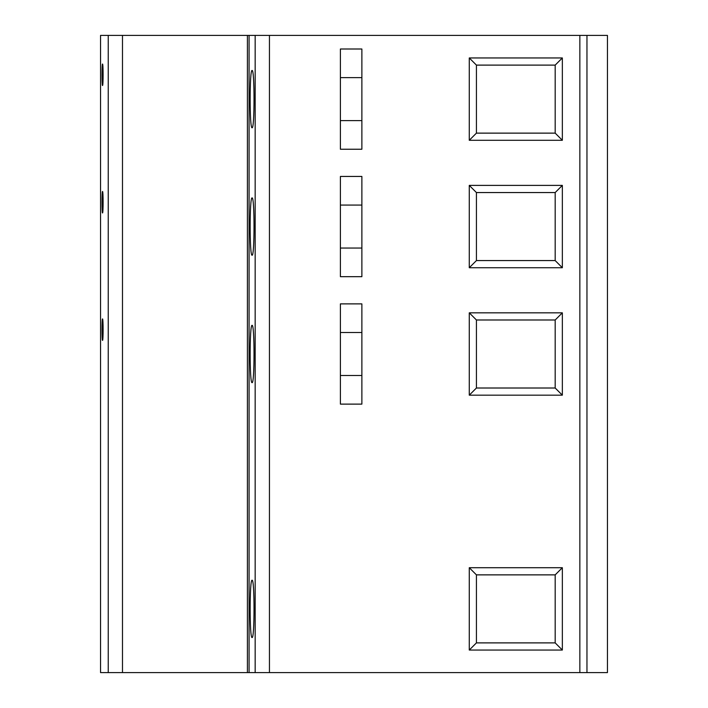 <?xml version="1.0" encoding="UTF-8"?>
<svg xmlns="http://www.w3.org/2000/svg" width="708" height="708" viewBox="0 0 708 708"><rect width="100%" height="100%" fill="white"/><g stroke="black" fill="none" stroke-linecap="round" stroke-linejoin="round"><path stroke-width="1.06" d="M108.244 672.6L100.554 672.6L100.554 35.4L108.244 35.4L108.244 672.6L579.852 672.6L579.852 35.4L247.411 35.4L247.411 672.6M579.852 35.4L607.446 35.4L607.446 672.6L579.852 672.6M102.527 212.958C101.837 213.612 101.837 190.824 102.527 191.479C103.297 190.824 103.297 213.612 102.527 212.958M102.527 85.518C101.837 86.172 101.837 63.384 102.527 64.039C103.297 63.384 103.297 86.172 102.527 85.518M102.527 340.398C101.837 341.052 101.837 318.264 102.527 318.919C103.297 318.264 103.297 341.052 102.527 340.398M247.411 35.4L108.244 35.4M252.083 382.639C254.668 384.214 254.668 323.786 252.083 325.361C249.508 323.786 249.508 384.214 252.083 382.639M252.083 255.199C254.668 256.774 254.668 196.346 252.083 197.921C249.508 196.346 249.508 256.774 252.083 255.199M252.083 127.759C254.668 129.334 254.668 68.906 252.083 70.481C249.508 68.906 249.508 129.334 252.083 127.759M252.083 637.519C254.668 639.094 254.668 578.666 252.083 580.241C249.508 578.666 249.508 639.094 252.083 637.519M340.398 404.118L361.876 404.118L361.876 303.882L340.398 303.882L340.398 404.118M469.271 395.17L469.271 312.83L562.347 312.83L562.347 395.17L469.271 395.17L476.431 388.011L476.431 319.989L469.271 312.83M340.398 276.678L361.876 276.678L361.876 176.442L340.398 176.442L340.398 276.678M469.271 267.73L469.271 185.39L562.347 185.39L562.347 267.73L469.271 267.73L476.431 260.571L476.431 192.549L469.271 185.39M469.271 140.29L469.271 57.95L562.347 57.95L562.347 140.29L469.271 140.29L476.431 133.131L476.431 65.109L469.271 57.95M340.398 149.238L361.876 149.238L361.876 49.002L340.398 49.002L340.398 149.238M469.271 650.05L469.271 567.71L562.347 567.71L562.347 650.05L469.271 650.05L476.431 642.891L476.431 574.869L469.271 567.71M476.431 574.869L555.187 574.869L555.187 642.891L476.431 642.891M555.187 574.869L562.347 567.71M562.347 650.05L555.187 642.891M361.876 332.521L340.398 332.521M361.876 375.479L340.398 375.479M476.431 319.989L555.187 319.989L555.187 388.011L476.431 388.011M555.187 319.989L562.347 312.83M562.347 395.17L555.187 388.011M361.876 205.081L340.398 205.081M361.876 248.039L340.398 248.039M476.431 192.549L555.187 192.549L555.187 260.571L476.431 260.571M555.187 192.549L562.347 185.39M562.347 267.73L555.187 260.571M476.431 65.109L555.187 65.109L555.187 133.131L476.431 133.131M555.187 65.109L562.347 57.95M562.347 140.29L555.187 133.131M361.876 77.641L340.398 77.641M361.876 120.599L340.398 120.599M122.484 35.4L122.484 672.6M249.083 35.4L249.083 672.6M255.163 35.4L255.163 672.6M269.447 35.4L269.447 672.6M586.959 35.4L586.959 672.6"/></g></svg>
